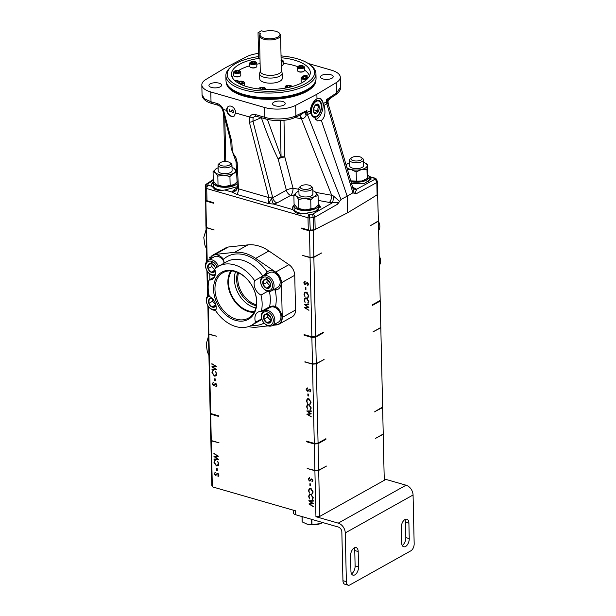 <?xml version="1.0" encoding="UTF-8"?>
<svg xmlns="http://www.w3.org/2000/svg" width="616" height="616" viewBox="0 0 616 616"><rect width="100%" height="100%" fill="white"/><g stroke="black" fill="none" stroke-linecap="round" stroke-linejoin="round"><path stroke-width="0.92" d="M240.171 71.248A3.511 1.432 178.7 0 1 240.355 71.371A3.511 1.432 178.7 0 1 240.733 72.003A3.511 1.432 178.7 0 1 240.024 72.896A3.511 1.432 178.7 0 1 236.12 73.466A3.511 1.432 178.7 0 1 233.71 72.164A3.511 1.432 178.7 0 1 234.065 71.518A3.511 1.432 178.7 0 1 234.234 71.387M233.71 72.164L233.78 75.429A3.511 1.432 -1.3 0 0 234.165 76.061A3.511 1.432 -1.3 0 0 240.101 76.161A3.511 1.432 -1.3 0 0 240.456 75.922A3.511 1.432 -1.3 0 0 240.81 75.275L240.733 72.003M236.459 72.549L236.421 71.017A2.033 0.832 -1.3 0 0 235.589 71.294A2.033 0.832 -1.3 0 0 235.196 71.702L235.99 72.449A2.033 0.832 -1.3 0 0 238.007 72.511A2.033 0.832 -1.3 0 0 239.039 72.095A2.033 0.832 -1.3 0 0 239.231 71.826L238.438 71.079L236.421 71.017L235.196 71.702A2.033 0.832 -1.3 0 0 235.404 72.172A2.033 0.832 -1.3 0 0 235.99 72.449M234.688 71.032A3.165 1.286 -1.3 0 0 234.373 71.256A3.165 1.286 -1.3 0 0 235.566 72.896A3.165 1.286 -1.3 0 0 239.74 72.488A3.165 1.286 -1.3 0 0 240.032 71.125A3.165 1.286 -1.3 0 0 234.688 71.032M240.279 76.053A3.165 1.286 178.7 0 1 240.148 76.184A3.165 1.286 178.7 0 1 239.832 76.399A3.165 1.286 178.7 0 1 234.488 76.315A3.165 1.286 178.7 0 1 234.35 76.184M303.857 66.405A3.511 1.432 178.7 0 1 304.035 66.528A3.511 1.432 178.7 0 1 304.42 67.159A3.511 1.432 178.7 0 1 303.711 68.045A3.511 1.432 178.7 0 1 299.807 68.615A3.511 1.432 178.7 0 1 297.389 67.313A3.511 1.432 178.7 0 1 297.744 66.667A3.511 1.432 178.7 0 1 297.921 66.536M297.389 67.313L297.466 70.586A3.511 1.432 -1.3 0 0 297.851 71.217A3.511 1.432 -1.3 0 0 303.788 71.31A3.511 1.432 -1.3 0 0 304.142 71.071A3.511 1.432 -1.3 0 0 304.497 70.424L304.42 67.159M300.138 67.698L300.108 66.166A2.033 0.832 -1.3 0 0 299.276 66.451A2.033 0.832 -1.3 0 0 298.883 66.851L299.676 67.598A2.033 0.832 -1.3 0 0 301.694 67.66A2.033 0.832 -1.3 0 0 302.726 67.244A2.033 0.832 -1.3 0 0 302.918 66.982L302.125 66.235L300.108 66.166L298.883 66.851A2.033 0.832 -1.3 0 0 299.091 67.329A2.033 0.832 -1.3 0 0 299.676 67.598M298.375 66.189A3.165 1.286 -1.3 0 0 298.059 66.405A3.165 1.286 -1.3 0 0 299.245 68.045A3.165 1.286 -1.3 0 0 303.426 67.644A3.165 1.286 -1.3 0 0 303.719 66.274A3.165 1.286 -1.3 0 0 298.375 66.189M303.965 71.202A3.165 1.286 178.7 0 1 303.834 71.333A3.165 1.286 178.7 0 1 303.511 71.556A3.165 1.286 178.7 0 1 298.167 71.464A3.165 1.286 178.7 0 1 298.029 71.341M286.14 87.965A3.511 1.432 178.7 0 1 285.062 86.964A3.511 1.432 178.7 0 1 285.416 86.317A3.511 1.432 178.7 0 1 285.585 86.186M287.811 87.349L287.772 85.817A2.033 0.832 -1.3 0 0 286.94 86.101A2.033 0.832 -1.3 0 0 286.548 86.502L287.341 87.249A2.033 0.832 -1.3 0 0 289.012 87.364M289.82 87.172L289.79 85.878L287.772 85.817L286.548 86.502A2.033 0.832 -1.3 0 0 286.756 86.979A2.033 0.832 -1.3 0 0 287.341 87.249M291.699 86.694A3.165 1.286 -1.3 0 0 291.383 85.924A3.165 1.286 -1.3 0 0 286.04 85.84A3.165 1.286 -1.3 0 0 285.724 86.055A3.165 1.286 -1.3 0 0 287.21 87.757M243.874 81.928A3.511 1.432 178.7 0 1 244.052 82.051A3.511 1.432 178.7 0 1 244.436 82.683A3.511 1.432 178.7 0 1 244.036 83.368A3.511 1.432 178.7 0 1 240.355 84.184M237.46 82.598A3.511 1.432 178.7 0 1 237.761 82.198A3.511 1.432 178.7 0 1 237.807 82.159M239.863 83.168L239.832 81.766A2.033 0.832 -1.3 0 0 239.116 82.09A2.033 0.832 -1.3 0 0 238.885 82.513L239.224 82.937M239.362 82.39L238.885 82.513A2.033 0.832 -1.3 0 0 239.108 82.852A2.033 0.832 -1.3 0 0 239.978 83.191A2.033 0.832 -1.3 0 0 242.003 83.121L242.95 82.367L241.857 81.689L239.832 81.766L239.362 82.39M239.023 83.514A3.165 1.286 -1.3 0 0 243.72 82.983A3.165 1.286 -1.3 0 0 243.736 81.805A3.165 1.286 -1.3 0 0 240.933 81.15A3.165 1.286 -1.3 0 0 238.115 81.897A3.165 1.286 -1.3 0 0 238.076 81.928A3.165 1.286 -1.3 0 0 237.876 82.852M361.492 157.588L362.724 158.551A6.953 2.834 178.7 0 1 363.486 159.798L363.617 165.604A6.953 2.834 178.7 0 1 359.79 168.237A6.953 2.834 178.7 0 1 352.475 168.106A6.953 2.834 178.7 0 1 349.711 165.92L349.58 160.114A6.953 2.834 178.7 0 1 350.281 158.836L351.466 157.819A5.606 2.279 -1.3 0 0 353.13 160.607A5.606 2.279 -1.3 0 0 360.106 160.399A5.606 2.279 -1.3 0 0 361.492 157.588A5.606 2.279 -1.3 0 0 359.875 156.834A5.606 2.279 -1.3 0 0 351.466 157.819M363.486 159.798A6.953 2.834 178.7 0 1 359.659 162.424A6.953 2.834 178.7 0 1 352.344 162.293A6.953 2.834 178.7 0 1 349.58 160.114M310.78 185.963L312.012 186.925A6.953 2.834 178.7 0 1 312.766 188.165L312.897 193.978A6.953 2.834 178.7 0 1 309.078 196.612A6.953 2.834 178.7 0 1 301.763 196.481A6.953 2.834 178.7 0 1 298.991 194.294L298.86 188.481A6.953 2.834 178.7 0 1 299.561 187.202L300.747 186.186A5.606 2.279 -1.3 0 0 302.418 188.981A5.606 2.279 -1.3 0 0 309.386 188.773A5.606 2.279 -1.3 0 0 310.78 185.963A5.606 2.279 -1.3 0 0 309.155 185.208A5.606 2.279 -1.3 0 0 300.747 186.186M312.766 188.165A6.953 2.834 178.7 0 1 308.947 190.798A6.953 2.834 178.7 0 1 301.624 190.667A6.953 2.834 178.7 0 1 298.86 188.481M229.976 162.67L231.208 163.633A6.953 2.834 178.7 0 1 231.963 164.88L232.093 170.686A6.953 2.834 178.7 0 1 228.274 173.319A6.953 2.834 178.7 0 1 220.959 173.188A6.953 2.834 178.7 0 1 218.187 171.002L218.056 165.196A6.953 2.834 178.7 0 1 218.757 163.91L219.95 162.894A5.606 2.279 -1.3 0 0 221.614 165.689A5.606 2.279 -1.3 0 0 228.582 165.481A5.606 2.279 -1.3 0 0 229.976 162.67A5.606 2.279 -1.3 0 0 228.359 161.916A5.606 2.279 -1.3 0 0 219.95 162.894M231.963 164.88A6.953 2.834 178.7 0 1 228.143 167.506A6.953 2.834 178.7 0 1 220.828 167.375A6.953 2.834 178.7 0 1 218.056 165.196M306.76 524.031L306.722 524.016A10.503 4.281 -1.3 0 0 306.76 524.031A10.503 4.281 -1.3 0 0 307.03 524.116A10.503 4.281 -1.3 0 0 320.097 523.731A10.503 4.281 -1.3 0 0 320.251 523.677M302.009 516.578L302.125 521.814A12.127 4.943 -1.3 0 0 302.217 521.906L306.999 524.101L311.735 524.647A12.127 4.943 -1.3 0 0 311.973 524.655L320.435 523.608L322.822 522.607M279.61 33.441L280.195 34.296A10.557 4.297 178.7 0 1 280.573 35.389L281.381 70.825A10.557 4.297 178.7 0 1 275.575 74.813A10.557 4.297 178.7 0 1 264.472 74.621A10.557 4.297 178.7 0 1 260.275 71.31L259.467 35.874A10.557 4.297 178.7 0 1 259.798 34.758L260.345 33.88A9.971 4.058 -1.3 0 0 264.002 38.061A9.971 4.058 -1.3 0 0 275.606 37.961A9.971 4.058 -1.3 0 0 279.61 33.441A9.971 4.058 -1.3 0 0 275.999 31.347A9.971 4.058 -1.3 0 0 264.072 31.555L261.415 30.8L258.035 32.687L260.66 33.464A9.971 4.058 -1.3 0 0 260.345 33.88M281.373 70.571L282.051 72.673A11.265 4.589 178.7 0 1 282.143 73.219A11.265 4.589 178.7 0 1 275.953 77.477A11.265 4.589 178.7 0 1 264.102 77.269A11.265 4.589 178.7 0 1 259.621 73.728A11.265 4.589 178.7 0 1 259.69 73.181L260.268 71.048M259.621 73.728L259.736 78.84A11.265 4.589 -1.3 0 0 264.218 82.382A11.265 4.589 -1.3 0 0 276.068 82.59A11.265 4.589 -1.3 0 0 282.259 78.332L282.143 73.219M280.573 35.389A10.557 4.297 178.7 0 1 274.775 39.386A10.557 4.297 178.7 0 1 263.671 39.185A10.557 4.297 178.7 0 1 259.467 35.874M236.482 81.943A1.794 0.731 -1.3 0 0 238.323 81.173A1.794 0.731 -1.3 0 0 237.607 80.611A1.794 0.731 -1.3 0 0 235.058 80.827M306.522 76.53A1.794 0.731 -1.3 0 0 307.253 75.922A1.794 0.731 -1.3 0 0 306.537 75.36A1.794 0.731 -1.3 0 0 304.658 75.329A1.794 0.731 -1.3 0 0 303.673 76.007A1.794 0.731 -1.3 0 0 303.904 76.353M298.059 66.405L297.744 66.667A38.754 15.785 -1.3 0 0 294.317 65.542A38.754 15.785 -1.3 0 0 283.206 63.371M260.098 63.641A38.754 15.785 -1.3 0 0 256.795 64.164M249.803 65.773A38.754 15.785 -1.3 0 0 238.554 70.571M233.772 74.913A38.754 15.785 -1.3 0 0 232.448 77.739M226.68 110.41C227.242 113.398 228.821 115.392 231.4 116.409L234.003 116.193L235.651 112.998A5.636 4.081 -119.2 0 0 231.039 106.191A5.636 4.081 -119.2 0 0 228.405 106.414A5.636 4.081 -119.2 0 0 226.68 110.41L223.308 109.432C221.945 106.414 219.943 104.466 217.286 103.573A2.703 1.502 106.1 0 0 218.164 105.267L218.164 105.267A2.703 1.502 106.1 0 0 218.911 105.167M228.613 106.306A5.636 4.081 -119.2 0 0 227.373 111.619A5.636 4.081 -119.2 0 0 231.685 116.247A5.636 4.081 -119.2 0 0 234.157 116.101M321.637 105.875A8.77 4.882 106.1 0 0 318.695 100.377A8.77 4.882 106.1 0 0 311.08 111.781A8.77 4.882 106.1 0 0 313.837 117.233A8.77 4.882 106.1 0 0 319.134 114.322A8.77 4.882 106.1 0 0 321.637 105.875M320.882 103.634A8.139 4.528 106.1 0 0 315.269 102.048A8.139 4.528 106.1 0 0 311.573 112.905A8.139 4.528 106.1 0 0 317.417 115.639A8.139 4.528 106.1 0 0 317.448 115.616A8.139 4.528 106.1 0 0 320.882 103.634L320.713 103.095A8.747 4.866 106.1 0 0 318.434 100.331M316.986 98.791C313.267 101.155 311.003 105.197 310.187 110.934L310.456 113.005L317.402 120.859L321.39 120.497C324.994 117.479 325.872 112.451 324.008 105.421L323.546 103.457L320.181 98.206L316.986 98.791L316.878 94.263L295.665 105.344A22.53 9.178 -1.3 0 1 264.595 107.484L264.818 117.279L255.455 114.576A2.703 1.502 106.1 0 0 256.333 116.262L254.647 116.285L253.068 117.825L252.968 121.26L261.199 117.671M319.835 98.129A11.265 6.268 -73.9 0 1 323.138 105.036A11.265 6.268 -73.9 0 1 315.092 119.704M211.457 87.433A6.337 2.58 -1.3 0 0 218.126 87.557A6.337 2.58 -1.3 0 0 221.614 85.162A6.337 2.58 -1.3 0 0 219.088 83.168A6.337 2.58 -1.3 0 0 212.42 83.052A6.337 2.58 -1.3 0 0 208.94 85.447A6.337 2.58 -1.3 0 0 211.457 87.433M323.015 78.948A6.337 2.58 -1.3 0 0 329.683 79.064A6.337 2.58 -1.3 0 0 333.164 76.669A6.337 2.58 -1.3 0 0 330.646 74.675A6.337 2.58 -1.3 0 0 323.978 74.559A6.337 2.58 -1.3 0 0 320.497 76.954A6.337 2.58 -1.3 0 0 323.015 78.948M275.067 105.767A6.337 2.58 -1.3 0 0 281.735 105.89A6.337 2.58 -1.3 0 0 285.216 103.496A6.337 2.58 -1.3 0 0 282.698 101.501A6.337 2.58 -1.3 0 0 276.03 101.386A6.337 2.58 -1.3 0 0 272.541 103.781A6.337 2.58 -1.3 0 0 275.067 105.767M258.581 56.595A43.697 17.802 -1.3 0 0 231.593 66.397A43.697 17.802 -1.3 0 0 244.583 88.157A43.697 17.802 -1.3 0 0 298.968 86.548A43.697 17.802 -1.3 0 0 309.802 64.618A43.697 17.802 -1.3 0 0 297.181 58.728A43.697 17.802 -1.3 0 0 281.042 55.941M309.802 64.618L311.034 65.581A45.053 18.349 178.7 0 1 315.946 73.658A45.053 18.349 178.7 0 1 291.191 90.683A45.053 18.349 178.7 0 1 243.797 89.851A45.053 18.349 178.7 0 1 225.864 75.699A45.053 18.349 178.7 0 1 230.407 67.413L231.593 66.397M281.081 57.735A39.432 16.062 178.7 0 1 294.61 60.168A39.432 16.062 178.7 0 1 310.302 72.549A39.432 16.062 178.7 0 1 288.627 87.449A39.432 16.062 178.7 0 1 247.147 86.717A39.432 16.062 178.7 0 1 231.462 74.336A39.432 16.062 178.7 0 1 258.635 58.404M315.946 73.658L316.054 78.317A45.053 18.349 178.7 0 1 314.969 82.506A45.053 18.349 178.7 0 1 243.898 94.502A45.053 18.349 178.7 0 1 227.242 84.5A45.053 18.349 178.7 0 1 225.972 80.357L225.864 75.699M256.395 304.82A22.553 16.332 60.8 0 1 256.233 304.774A22.553 16.332 60.8 0 1 238.507 272.85M256.279 305.705A22.553 16.332 60.8 0 1 255.101 305.413A22.553 16.332 60.8 0 1 237.699 272.48M235.543 271.695A24.648 17.849 -119.2 0 0 254.585 307.638A24.648 17.849 -119.2 0 0 255.825 307.954M269.015 323.13A4.882 3.534 -119.2 0 0 270.578 322.191A4.882 3.534 -119.2 0 0 270.986 317.918A4.882 3.534 -119.2 0 0 267.837 314.322A4.882 3.534 -119.2 0 0 264.279 314.984A4.882 3.534 -119.2 0 0 263.871 319.257A4.882 3.534 -119.2 0 0 267.021 322.861A4.882 3.534 -119.2 0 0 269.015 323.13M269.192 322.307L270.578 322.191L270.986 317.918L267.837 314.322L264.279 314.984L263.871 319.257L267.021 322.861L269.192 322.307M268.23 288.404A4.882 3.534 -119.2 0 0 269.793 287.464A4.882 3.534 -119.2 0 0 270.201 283.191A4.882 3.534 -119.2 0 0 267.051 279.595A4.882 3.534 -119.2 0 0 263.486 280.257A4.882 3.534 -119.2 0 0 263.086 284.53A4.882 3.534 -119.2 0 0 266.235 288.134A4.882 3.534 -119.2 0 0 268.23 288.404M268.407 287.58L269.793 287.464L270.201 283.191L267.051 279.595L263.486 280.257L263.086 284.53L266.235 288.134L268.407 287.58M215.415 268.545A4.882 3.534 -119.2 0 0 215.123 267.313A4.882 3.534 -119.2 0 0 211.966 263.717A4.882 3.534 -119.2 0 0 208.408 264.387A4.882 3.534 -119.2 0 0 208 268.653A4.882 3.534 -119.2 0 0 211.157 272.257A4.882 3.534 -119.2 0 0 213.144 272.526A4.882 3.534 -119.2 0 0 214.715 271.587A4.882 3.534 -119.2 0 0 215.184 270.77M215.331 268.615L215.123 267.313L211.966 263.717L208.408 264.387L208 268.653L211.157 272.257L214.715 271.587L215.1 270.378M231.724 270.932A24.648 17.849 -119.2 0 0 230.969 293.832A24.648 17.849 -119.2 0 0 248.687 310.941A24.648 17.849 -119.2 0 0 254.477 311.611M211.873 298.167A4.882 3.534 -119.2 0 0 209.201 299.114A4.882 3.534 -119.2 0 0 208.793 303.38A4.882 3.534 -119.2 0 0 211.942 306.984A4.882 3.534 -119.2 0 0 213.937 307.253A4.882 3.534 -119.2 0 0 215.5 306.314A4.882 3.534 -119.2 0 0 215.97 305.498M212.759 298.444L209.201 299.114L208.793 303.38L211.942 306.984L215.5 306.314L215.885 305.105M269.808 325.41A7.323 5.305 -119.2 0 0 272.772 317.587A7.323 5.305 -119.2 0 0 265.049 311.765A7.323 5.305 -119.2 0 0 262.085 319.596A7.323 5.305 -119.2 0 0 269.808 325.41M265.365 310.341A8.447 6.122 60.8 0 1 273.897 316.124A8.447 6.122 60.8 0 1 272.233 325.579A8.447 6.122 60.8 0 1 270.855 326.08A8.447 6.122 60.8 0 1 262.316 320.297A8.447 6.122 60.8 0 1 263.979 310.834A8.447 6.122 60.8 0 1 265.365 310.341M269.023 290.683A7.323 5.305 -119.2 0 0 271.979 282.86A7.323 5.305 -119.2 0 0 264.264 277.038A7.323 5.305 -119.2 0 0 261.3 284.869A7.323 5.305 -119.2 0 0 269.023 290.683M264.572 275.614A8.447 6.122 60.8 0 1 273.111 281.397A8.447 6.122 60.8 0 1 271.44 290.86A8.447 6.122 60.8 0 1 270.062 291.353A8.447 6.122 60.8 0 1 261.523 285.57A8.447 6.122 60.8 0 1 263.194 276.107A8.447 6.122 60.8 0 1 264.572 275.614M217.001 267.267A7.323 5.305 -119.2 0 0 209.186 261.161A7.323 5.305 -119.2 0 0 206.221 268.992A7.323 5.305 -119.2 0 0 213.945 274.805A7.323 5.305 -119.2 0 0 215.331 274.259M215.1 275.452A8.447 6.122 60.8 0 1 214.984 275.475A8.447 6.122 60.8 0 1 206.445 269.692A8.447 6.122 60.8 0 1 208.116 260.229A8.447 6.122 60.8 0 1 209.494 259.736A8.447 6.122 60.8 0 1 218.38 266.374M235.212 271.594A26.049 18.865 -119.2 0 0 223.562 272.372A26.049 18.865 -119.2 0 0 216.047 296.689A26.049 18.865 -119.2 0 0 236.29 319.165A26.049 18.865 -119.2 0 0 248.98 317.81A26.049 18.865 -119.2 0 0 255.24 293.308A26.049 18.865 -119.2 0 0 235.212 271.594M230.869 270.871A25.425 18.418 -119.2 0 0 230.584 294.363A25.425 18.418 -119.2 0 0 248.702 311.65A25.425 18.418 -119.2 0 0 254.085 312.366M209.255 296.096A7.323 5.305 -119.2 0 0 207.184 304.189A7.323 5.305 -119.2 0 0 214.73 309.532A7.323 5.305 -119.2 0 0 216.124 308.986M215.885 310.179A8.447 6.122 60.8 0 1 215.777 310.202A8.447 6.122 60.8 0 1 207.238 304.42A8.447 6.122 60.8 0 1 208.901 294.956A8.447 6.122 60.8 0 1 208.986 294.91L208.901 294.956M272.233 325.579L278.332 322.168A8.447 6.122 -119.2 0 0 280.003 312.705A8.447 6.122 -119.2 0 0 271.464 306.922A8.447 6.122 -119.2 0 0 270.085 307.423L263.979 310.834M271.44 290.86L277.546 287.441A8.447 6.122 -119.2 0 0 279.217 277.978A8.447 6.122 -119.2 0 0 270.678 272.195A8.447 6.122 -119.2 0 0 269.3 272.695L263.194 276.107M224.247 262.354A8.447 6.122 -119.2 0 0 215.6 256.318A8.447 6.122 -119.2 0 0 214.214 256.818L208.116 260.229M234.596 271.025A27.035 19.581 -119.2 0 0 213.567 289.489A27.035 19.581 -119.2 0 0 235.72 320.405A27.035 19.581 -119.2 0 0 256.741 301.932A27.035 19.581 -119.2 0 0 234.596 271.025M210.141 259.097A10.249 7.423 60.8 0 1 212.928 255.471A10.249 7.423 60.8 0 1 217.725 255.062A10.249 7.423 60.8 0 1 223.469 259.328A38.023 27.535 60.8 0 1 267.175 271.925L262.786 276.084L254.616 280.657A33.795 24.478 -119.2 0 0 234.457 264.857A33.795 24.478 -119.2 0 0 218.657 266.22A33.795 24.478 -119.2 0 0 214.753 269.169A10.249 7.423 -119.2 0 1 212.227 279.356A10.249 7.423 -119.2 0 1 208.947 280.049A33.795 24.478 -119.2 0 0 209.325 296.381A10.249 7.423 -119.2 0 1 215.7 310.772A33.795 24.478 -119.2 0 0 251.659 325.21A33.795 24.478 -119.2 0 0 255.555 322.26L261.762 318.795M267.175 271.925A10.249 7.423 60.8 0 1 268.006 271.348A10.249 7.423 60.8 0 1 272.803 270.932A10.249 7.423 60.8 0 1 280.727 279.633A10.249 7.423 60.8 0 1 278.016 289.243A10.249 7.423 60.8 0 1 275.16 289.951A38.023 27.535 60.8 0 1 275.537 306.491L273.127 305.921L269.531 306.806L261.361 311.38A10.249 7.423 -119.2 0 0 258.081 312.066A10.249 7.423 -119.2 0 0 255.555 322.26M266.905 308.277A10.249 7.423 -119.2 0 0 266.412 309.471M254.616 280.657A10.249 7.423 -119.2 0 0 260.991 295.049L267.752 291.268M268.214 271.24A10.249 7.423 -119.2 0 0 265.627 274.744M213.136 255.363A10.249 7.423 -119.2 0 0 210.549 258.874M272.634 325.356L276.838 324.878A10.495 7.6 -119.2 0 0 278.986 324.193A10.495 7.6 -119.2 0 0 282.236 317.456L281.45 282.729A10.495 7.6 -119.2 0 0 275.645 272.072L255.632 258.397A39.878 28.883 -119.2 0 0 245.045 253.307A39.878 28.883 -119.2 0 0 234.665 252.306L215.007 254.454A10.641 7.708 -119.2 0 0 212.797 255.147A10.641 7.708 -119.2 0 0 209.794 259.29M278.986 324.193L292.277 316.763A10.495 7.6 -119.2 0 0 295.526 310.017L294.741 275.29A10.495 7.6 -119.2 0 0 288.927 264.641L268.915 250.966A39.878 28.883 -119.2 0 0 258.335 245.876A39.878 28.883 -119.2 0 0 247.955 244.875L228.297 247.016A10.641 7.708 -119.2 0 0 226.087 247.717L212.797 255.147M367.66 174.728A12.166 4.959 178.7 0 1 369.084 176.992A12.166 4.959 178.7 0 1 351.012 181.712M369.084 176.992L369.153 180.072A12.166 4.959 178.7 0 1 368.222 182.043M237.168 183.383A12.166 4.959 178.7 0 1 227.712 187.172A12.166 4.959 178.7 0 1 215.631 185.485A12.166 4.959 178.7 0 1 213.244 182.621A12.166 4.959 178.7 0 1 213.598 181.381M237.314 186.348A12.166 4.959 178.7 0 1 236.713 187.118M222.199 190.267A12.166 4.959 178.7 0 1 215.7 188.573A12.166 4.959 178.7 0 1 213.313 185.709L213.244 182.621M318.287 204.828A12.166 4.959 178.7 0 1 318.372 205.359A12.166 4.959 178.7 0 1 309.532 210.341A12.166 4.959 178.7 0 1 295.803 208.4A12.166 4.959 178.7 0 1 294.04 205.913A12.166 4.959 178.7 0 1 294.402 204.666M318.372 205.359L318.441 208.447A12.166 4.959 178.7 0 1 317.51 210.41M303.003 213.56A12.166 4.959 178.7 0 1 295.873 211.488A12.166 4.959 178.7 0 1 294.109 209.001L294.04 205.913M264.48 89.412A3.165 1.286 -1.3 0 0 265.003 87.934A3.165 1.286 -1.3 0 0 264.095 87.511A3.165 1.286 -1.3 0 0 259.344 88.065A3.165 1.286 -1.3 0 0 259.159 89.004M265.142 88.057A3.511 1.432 178.7 0 1 265.327 88.188A3.511 1.432 178.7 0 1 265.712 88.812A3.511 1.432 178.7 0 1 265.365 89.451M302.464 82.459A3.165 1.286 178.7 0 1 301.871 82.144A3.165 1.286 178.7 0 1 301.732 82.02M307.561 78.64A3.511 1.432 178.7 0 1 307.415 78.725A3.511 1.432 178.7 0 1 303.511 79.295A3.511 1.432 178.7 0 1 301.093 77.993L301.17 81.266A3.511 1.432 -1.3 0 0 301.555 81.889A3.511 1.432 -1.3 0 0 302.61 82.375M302.079 76.869A3.165 1.286 -1.3 0 0 301.755 77.085A3.165 1.286 -1.3 0 0 302.949 78.725A3.165 1.286 -1.3 0 0 307.13 78.324A3.165 1.286 -1.3 0 0 307.423 76.954A3.165 1.286 -1.3 0 0 302.079 76.869M301.093 77.993A3.511 1.432 178.7 0 1 301.447 77.347A3.511 1.432 178.7 0 1 301.624 77.216M302.98 77.131A2.033 0.832 -1.3 0 0 302.587 77.531A2.033 0.832 -1.3 0 0 302.787 78.009A2.033 0.832 -1.3 0 0 303.38 78.278A2.033 0.832 -1.3 0 0 305.397 78.34A2.033 0.832 -1.3 0 0 306.429 77.924A2.033 0.832 -1.3 0 0 306.622 77.654A2.033 0.832 -1.3 0 0 305.821 76.908A2.033 0.832 -1.3 0 0 303.811 76.846A2.033 0.832 -1.3 0 0 302.98 77.131M306.337 77.993L306.622 77.654L305.821 76.908L303.811 76.846L302.587 77.531L303.38 78.278M282.698 65.073A3.165 1.286 178.7 0 1 282.559 65.204A3.165 1.286 178.7 0 1 282.244 65.419A3.165 1.286 178.7 0 1 281.266 65.789M281.258 65.627A3.511 1.432 -1.3 0 0 282.513 65.181A3.511 1.432 -1.3 0 0 282.867 64.942A3.511 1.432 -1.3 0 0 283.221 64.295L283.152 61.023A3.511 1.432 178.7 0 1 282.444 61.916A3.511 1.432 178.7 0 1 281.189 62.362M281.173 61.877A3.165 1.286 -1.3 0 0 282.151 61.515A3.165 1.286 -1.3 0 0 282.444 60.145A3.165 1.286 -1.3 0 0 281.127 59.621M256.318 67.082A3.165 1.286 178.7 0 1 256.179 67.213A3.165 1.286 178.7 0 1 255.655 67.537A3.165 1.286 178.7 0 1 250.52 67.337A3.165 1.286 178.7 0 1 250.381 67.213M249.742 63.194L249.819 66.459A3.511 1.432 -1.3 0 0 250.204 67.09A3.511 1.432 -1.3 0 0 255.91 67.306A3.511 1.432 -1.3 0 0 256.487 66.944A3.511 1.432 -1.3 0 0 256.841 66.305L256.772 63.032A3.511 1.432 178.7 0 1 255.833 64.041A3.511 1.432 178.7 0 1 251.99 64.472A3.511 1.432 178.7 0 1 249.742 63.194A3.511 1.432 178.7 0 1 250.096 62.547A3.511 1.432 178.7 0 1 250.273 62.416M250.928 61.962A3.165 1.286 -1.3 0 0 250.404 62.285A3.165 1.286 -1.3 0 0 251.467 63.887A3.165 1.286 -1.3 0 0 255.571 63.625A3.165 1.286 -1.3 0 0 256.064 62.154A3.165 1.286 -1.3 0 0 250.928 61.962M251.759 62.262A2.033 0.832 -1.3 0 0 251.266 62.647A2.033 0.832 -1.3 0 0 251.436 63.202A2.033 0.832 -1.3 0 0 251.867 63.425A2.033 0.832 -1.3 0 0 253.854 63.571A2.033 0.832 -1.3 0 0 255.078 63.117A2.033 0.832 -1.3 0 0 255.232 62.94A2.033 0.832 -1.3 0 0 254.631 62.162A2.033 0.832 -1.3 0 0 252.645 62.016A2.033 0.832 -1.3 0 0 251.759 62.262M255.009 63.178L254.631 62.162L252.645 62.016L251.266 62.647L251.867 63.425M317.009 112.897A4.882 2.718 106.1 0 0 318.356 111.126L316.023 112.089L315.492 113.575A4.882 2.718 106.1 0 0 317.009 112.897M309.371 478.432L308.647 479.348L309.432 480.572L311.835 479.04L312.92 480.611L312.189 481.758L312.451 480.426L311.865 479.502L309.44 481.034L308.185 479.21L309.132 477.931L309.132 478.54L309.54 478.316M311.234 479.086L311.835 479.04M312.297 479.287L311.296 479.679M310.164 480.942L309.44 481.034L309.848 480.803L309.363 480.549M309.478 488.519L310.772 488.496L313.174 491.93L312.281 493.909L312.712 491.768L310.757 488.942L309.671 489.019L308.909 490.706L309.44 493.085L308.447 490.575L309.34 488.58M308.793 500.746L313.259 500.669L313.267 501.147L309.994 501.208L313.328 503.649L310.087 504.242L313.39 506.675L308.862 503.988L312.266 503.364L308.793 500.746M217.979 465.681L216.385 465.873L213.991 462.431L214.876 460.46L214.453 462.593L216.409 465.419L217.494 465.342L218.256 463.656L217.725 461.276L218.719 463.786L217.818 465.781M217.787 475.929L218.511 475.021L217.725 473.789L215.323 475.329L214.245 473.758L214.976 472.603L214.707 473.943L215.292 474.859L217.725 473.334L218.973 475.152L218.025 476.43L217.787 475.929L218.434 475.591L218.38 476.284M216 475.236L215.323 475.329L215.731 475.098L215.269 474.851M215.292 474.859L216.301 474.127M216.994 473.419L217.725 473.334M217.271 470.647L216.809 470.508L216.763 468.537L217.225 468.668L217.271 470.647M218.503 459.421L214.037 459.498L214.022 459.02L217.302 458.958L213.968 456.51L217.209 455.925L213.898 453.492L218.426 456.179L215.023 456.803L218.503 459.421M309.609 494.317L310.903 494.294L313.305 497.736L312.412 499.707L312.843 497.574L310.887 494.748L309.802 494.825L309.04 496.511L309.571 498.891L308.577 496.38L309.478 494.386M309.894 483.722L310.356 483.853L310.402 485.832L309.94 485.701L309.894 483.722M384.245 478.925L406.052 485.208A8.562 6.199 60.8 0 1 413.067 494.995L345.26 532.925L346.369 581.681A5.636 3.134 106.1 0 0 348.202 585.2L344.783 584.214A5.636 3.134 -73.9 0 1 342.95 580.696L341.841 531.939A4.281 3.103 60.8 0 0 338.338 527.05L295.703 514.76L295.618 510.849L212.335 486.84L211.804 485.308L210.841 439.285M325.687 466.212A78.863 32.117 -1.3 0 0 326.511 466.066L318.688 470.439L319.727 516.424L315.946 516.708L314.899 470.732L307.161 468.499L314.892 470.424L314.291 443.997L306.552 441.764L306.537 441.148L314.283 443.381L312.481 364.171L304.735 361.939L312.474 363.864L311.873 337.437L304.135 335.204L304.119 334.588L311.865 336.821L310.064 257.619L302.317 255.386L310.056 257.311L309.455 230.885L301.717 228.651L301.701 228.035L308.277 229.93A2.703 1.101 -1.3 0 0 310.279 230.107L313.436 229.86A2.703 1.101 -1.3 0 0 315.161 229.437L314.884 217.186A2.703 1.863 -119.8 0 0 312.674 214.099L309.517 214.406L305.667 213.298L315.138 211.573L320.312 206.591L318.256 203.557M212.335 486.84L211.288 440.863L219.026 442.788L211.28 440.555L210.749 439.023L210.318 412.504M213.359 202.572A78.863 32.117 -1.3 0 0 213.59 203.249L213.575 202.633L206.999 200.739L206.722 188.558L308 217.756L308.277 229.93M213.59 203.249L205.844 201.016L206.445 227.443L214.199 229.984L206.452 227.751L207.207 260.907M206.445 227.443L205.913 225.91L205.69 199.276M377.593 193.924L378.393 220.913L370.57 225.595A78.863 32.117 -1.3 0 0 370.655 225.233M377.793 194.487L374.982 196.057M317.502 228.213L313.244 230.592L313.844 257.018L310.056 257.311M320.851 253.099A78.863 32.117 -1.3 0 0 321.675 252.953L313.844 257.018M207.446 271.471L207.992 295.634M208.231 306.198L208.254 306.953L208.97 307.161M209.856 277.862L209.84 277M210.218 258.073L209.448 257.149L210.395 257.711M304.92 282.09L304.196 282.998L304.982 284.23L307.384 282.69L308.462 284.261L307.731 285.416L308 284.076L307.415 283.16L304.982 284.684L303.734 282.867L304.681 281.589L304.674 282.197L305.082 281.966M306.783 282.744L307.384 282.69M307.838 282.937L306.837 283.329M305.705 284.6L304.982 284.684L305.39 284.461L304.905 284.199M305.028 292.169L306.314 292.146L308.716 295.588L307.831 297.559L308.254 295.426L306.298 292.6L305.213 292.677L304.45 294.363L304.982 296.743L303.988 294.232L304.889 292.238M304.335 304.396L308.801 304.327L308.809 304.805L305.536 304.858L308.87 307.307L305.628 307.9L308.939 310.325L304.412 307.646L307.815 307.022L304.335 304.396M305.159 297.975L306.452 297.952L308.847 301.393L307.962 303.365L308.385 301.232L306.429 298.398L305.344 298.475L304.581 300.161L305.113 302.541L304.119 300.031L305.02 298.036M305.436 287.372L305.898 287.503L305.944 289.481L305.482 289.351L305.436 287.372M208.254 306.953L207.715 305.374M207.507 296.173L206.93 270.647M206.722 261.446L206.006 226.172M321.675 252.953L313.852 257.326L315.646 336.536L323.477 332.155L323.492 332.771L315.661 337.152L316.262 363.579L312.474 363.864M382.444 407.076L382.628 407.6L374.79 411.665L382.613 406.983L380.819 327.774L372.98 331.885L380.811 327.466L380.211 301.039L372.38 305.421L372.364 304.805L380.195 300.423L378.401 221.221L370.57 225.595M216.462 369.631L211.996 369.708L211.989 369.23L215.261 369.169L211.927 366.728L215.169 366.135L211.865 363.702L216.393 366.389L212.99 367.013L216.462 369.631M215.23 380.857L214.768 380.719L214.722 378.748L215.184 378.879L215.23 380.857M215.754 386.14L216.478 385.231L215.692 383.999L213.282 385.539L212.204 383.968L212.936 382.813L212.666 384.153L213.259 385.069L215.685 383.545L216.932 385.362L215.985 386.64L215.754 386.14L216.401 385.801L216.339 386.494M213.968 385.447L213.282 385.539L213.69 385.308L213.236 385.062L214.26 384.338M214.961 383.629L215.685 383.545M215.939 375.891L214.353 376.083L211.95 372.642L212.843 370.67L212.412 372.803L214.368 375.629L215.454 375.552L216.216 373.866L215.685 371.486L216.678 373.997L215.777 375.991M306.753 410.957L311.219 410.88L311.234 411.357L307.954 411.419L311.288 413.86L308.046 414.452L311.357 416.886L306.83 414.198L310.233 413.575L306.753 410.957M307.577 404.527L308.87 404.504L311.265 407.946L310.379 409.917L310.803 407.784L308.847 404.958L307.761 405.035L306.999 406.722L307.53 409.101L306.537 406.591L307.438 404.597M307.854 393.932L308.316 394.063L308.362 396.042L307.9 395.911L307.854 393.932M307.338 388.642L306.614 389.558L307.399 390.783L309.802 389.25L310.88 390.821L310.148 391.969L310.418 390.636L309.833 389.712L307.399 391.245L306.152 389.42L307.099 388.142L307.091 388.75L307.5 388.527M309.201 389.297L309.802 389.25M310.256 389.497L309.255 389.889M308.123 391.152L307.399 391.245L307.808 391.014L307.322 390.76M307.446 398.729L308.739 398.706L311.134 402.14L310.248 404.119L310.672 401.978L308.716 399.153L307.63 399.23L306.868 400.916L307.399 403.295L306.406 400.785L307.307 398.791M218.195 415.685A78.863 32.117 -1.3 0 0 218.426 416.362L218.41 415.746L210.672 413.513L208.87 334.311L216.609 336.228L208.863 334.003L208.331 332.463L207.9 305.944M210.672 413.513L210.141 411.981L208.424 332.725M323.269 359.652A78.863 32.117 -1.3 0 0 324.093 359.505L316.262 363.579M324.093 359.505L316.27 363.887L318.064 443.089L325.895 438.707L325.91 439.331L318.079 443.705L314.291 443.997M209.771 308.008L208.262 307.577L208.863 334.003M345.26 532.925A8.562 6.199 -119.2 0 0 338.246 523.138L406.052 485.208M315.946 516.708L338.246 523.138M326.511 466.066L318.68 470.131L314.892 470.424M383.144 434.072L384.276 480.311L319.727 516.424M383.237 434.334L375.398 438.446L383.229 434.026L382.628 407.6M413.067 494.995L414.168 543.751A5.636 3.134 106.1 0 1 410.895 550.796L349.873 584.931A5.636 3.134 106.1 0 1 348.202 585.2M313.59 117.132A8.747 4.866 106.1 0 0 316.994 116.001A8.747 4.866 106.1 0 0 317.017 115.977M316.362 104.32L317.225 104.089C316.732 104.512 317.402 105.282 319.227 106.376C317.779 107.623 317.494 109.201 318.356 111.126A4.882 2.718 106.1 0 0 319.227 106.376A4.882 2.718 106.1 0 0 317.225 104.089A4.882 2.718 106.1 0 0 316.593 104.219A4.882 2.718 106.1 0 0 314.36 106.537A4.882 2.718 106.1 0 0 313.498 111.28A4.882 2.718 106.1 0 0 314.106 112.867A4.882 2.718 106.1 0 0 315.492 113.575L313.837 112.42M313.421 110.202L314.507 106.268M313.86 109.833L318.356 111.126M315.238 105.228L319.227 106.376M256.21 62.278A3.511 1.432 178.7 0 1 256.387 62.401A3.511 1.432 178.7 0 1 256.772 63.032M254.654 63.363L254.631 62.162M252.683 63.602L252.645 62.016M282.582 60.276A3.511 1.432 178.7 0 1 282.767 60.399A3.511 1.432 178.7 0 1 283.152 61.023M281.166 61.3A2.033 0.832 -1.3 0 0 281.458 61.115A2.033 0.832 -1.3 0 0 281.643 60.845A2.033 0.832 -1.3 0 0 281.135 60.199M281.358 61.184L281.643 60.845L280.85 60.099M307.561 77.085A3.511 1.432 178.7 0 1 307.738 77.208A3.511 1.432 178.7 0 1 308.123 77.839A3.511 1.432 178.7 0 1 308.092 78.047M305.852 78.224L305.821 76.908M303.842 78.378L303.811 76.846M258.681 88.95A3.511 1.432 178.7 0 1 259.036 88.327A3.511 1.432 178.7 0 1 259.213 88.196M262.94 89.328A2.033 0.832 -1.3 0 0 263.81 89.043A2.033 0.832 -1.3 0 0 264.018 88.904A2.033 0.832 -1.3 0 0 264.056 88.211A2.033 0.832 -1.3 0 0 262.431 87.749A2.033 0.832 -1.3 0 0 260.568 88.103A2.033 0.832 -1.3 0 0 260.314 88.935A2.033 0.832 -1.3 0 0 260.375 88.981A2.033 0.832 -1.3 0 0 260.668 89.151M263.81 89.043L264.056 88.211L262.431 87.749L260.568 88.103L260.399 89.004M262.47 89.297L262.431 87.749M260.591 89.112L260.568 88.103M347.355 169.238L350.989 169.508L356.163 171.91L356.371 181.073L350.766 180.881A10.564 4.304 -1.3 0 0 351.251 181.004A10.564 4.304 -1.3 0 0 361.808 180.989A10.564 4.304 -1.3 0 0 365.673 179.51L367.19 178.571L367.714 173.589L367.506 164.434L365.303 163.125A10.564 4.304 178.7 0 1 367.221 165.75L367.506 164.434M259.99 58.797L258.62 58.404L258.035 32.687M295.703 514.76A5.636 2.295 178.7 0 1 293.462 512.989L293.401 510.21M409.247 538.592L408.901 523.161A6.306 3.511 106.1 0 0 406.845 519.226A6.306 3.511 106.1 0 0 401.301 527.412L401.655 542.842A6.306 3.511 106.1 0 0 403.703 546.777A6.306 3.511 106.1 0 0 409.247 538.592L405.828 537.606L405.482 522.175A6.306 3.511 106.1 0 0 404.897 519.565M358.535 566.966L358.181 551.536A6.306 3.511 106.1 0 0 356.133 547.593A6.306 3.511 106.1 0 0 350.589 555.778L350.935 571.209A6.306 3.511 106.1 0 0 352.983 575.152A6.306 3.511 106.1 0 0 358.535 566.966L355.116 565.981L354.762 550.55A6.306 3.511 106.1 0 0 354.185 547.94M402.233 545.453A6.306 3.511 106.1 0 0 405.828 537.606M351.52 573.819A6.306 3.511 106.1 0 0 355.116 565.981M218.426 416.362L210.68 414.129L211.28 440.555M297.451 208.208A10.564 4.304 -1.3 0 0 297.567 208.277A10.564 4.304 -1.3 0 0 304.92 209.933A10.564 4.304 -1.3 0 0 314.645 208.069A10.564 4.304 -1.3 0 0 314.953 207.885A10.564 4.304 -1.3 0 0 314.999 207.854M216.647 184.923A10.564 4.304 -1.3 0 0 216.763 184.985A10.564 4.304 -1.3 0 0 224.116 186.64A10.564 4.304 -1.3 0 0 233.841 184.777A10.564 4.304 -1.3 0 0 234.157 184.592A10.564 4.304 -1.3 0 0 234.203 184.569M379.394 265.203A8.447 6.122 -119.2 0 0 379.187 255.994M378.609 230.476A8.447 6.122 -119.2 0 0 378.401 221.267M301.717 228.651A78.863 32.117 -1.3 0 0 303.395 228.521M313.244 230.592L309.455 230.885M311.865 336.821L315.646 336.536M302.317 255.386A78.863 32.117 -1.3 0 0 303.164 255.324M313.852 257.326L310.064 257.619M304.196 283.075L303.734 282.867M304.142 282.636L305.089 281.358M305.328 281.858L304.604 282.775M307.115 282.551L305.413 284.168M308.115 285.146L307.446 284.915M307.854 284.692L308.408 283.853M308.4 283.853L308 284.076M307.815 282.929L307.245 283.106L307.815 282.929M305.898 284.461L305.39 284.461M308.2 297.266L307.546 297.081M307.954 296.85L308.254 295.426M307.207 292.585L306.298 292.6M306.706 292.369L305.428 292.585M304.481 294.733L304.396 294.001L303.988 294.232M304.396 294.001L305.136 292.107M308.809 304.581L305.536 304.858M308.762 307.23L305.628 307.9L304.943 307.492M305.567 304.843L304.951 304.389M308.331 303.072L307.684 302.88M308.085 302.656L308.385 301.232M307.338 298.39L306.429 298.398M306.837 298.175L305.559 298.383M304.612 300.531L304.527 299.807L304.119 300.031M304.527 299.807L305.267 297.913M305.936 289.135L305.482 289.351M305.89 289.127L305.852 287.495M209.771 273.951L209.894 279.518M248.494 326.596A39.878 28.883 -119.2 0 0 257.188 327.119L268.114 325.872M275.537 306.491A10.249 7.423 60.8 0 1 281.789 315.515A10.249 7.423 60.8 0 1 278.809 323.97A10.249 7.423 60.8 0 1 274.259 324.447M224.024 263.217L223.469 259.328M214.53 276.93L208.947 280.049M273.874 289.497A10.249 7.423 -119.2 0 0 278.224 289.127M272.765 289.913L275.16 289.951M274.667 324.224A10.249 7.423 -119.2 0 0 279.01 323.854M261.361 311.38A33.795 24.478 -119.2 0 0 260.991 295.049M212.805 299.13L212.605 301.247L215.754 304.851L211.942 306.984M212.605 301.247L208.793 303.38M211.488 297.828L209.201 299.114M212.081 263.779L211.819 266.52L214.969 270.124L211.157 272.257M211.819 266.52L208 268.653M212.22 262.247L208.408 264.387M267.159 279.656L266.897 282.397L270.047 286.001L266.235 288.134M266.897 282.397L263.086 284.53M267.305 278.124L263.486 280.257M267.945 314.383L267.683 317.125L270.84 320.728L267.021 322.861M267.683 317.125L263.871 319.257M268.091 312.851L264.279 314.984M205.844 201.016L205.313 199.484M377.115 194.779L376.83 182.529A2.703 1.101 178.7 0 0 377.323 181.882A2.703 2.703 0 0 0 377.161 181.012A2.703 2.472 159.9 0 0 374.62 179.441L374.182 178.232A2.703 2.472 159.9 0 1 376.715 179.803L377.161 181.012A2.703 2.472 159.9 0 1 377.3 181.735A2.703 1.101 178.7 0 1 377.323 181.882L377.6 194.125A2.703 1.101 -1.3 0 1 377.115 194.779L369.654 199.522A78.863 32.117 -1.3 0 0 369.762 199.191M369.654 199.522L347.578 212.79L315.161 229.437M322.522 225.587A78.863 32.117 -1.3 0 0 323.354 225.425M354.161 193.27L352.86 188.126L353.407 188.658A5.636 4.566 124.9 0 0 353.407 188.658A5.636 4.566 124.9 0 0 356.618 189.243C356.934 190.051 354.154 192.592 356.025 193.855L352.876 192.816L347.201 196.165L347.578 212.79M339.624 201.401L333.402 195.996A5.636 1.217 -86.6 0 1 332.378 202.803C334.242 202.749 338.985 201.078 337.66 204.135L340.979 199.469L347.201 196.165L321.39 120.497M205.498 198.468A2.703 1.101 -1.3 0 0 205.482 198.606A2.703 1.101 -1.3 0 0 205.505 198.752L205.944 200.031A2.703 1.101 -1.3 0 0 206.999 200.739M232.679 112.551L233.402 111.642L232.617 110.41L230.215 111.943L229.137 110.379L229.868 109.224L229.599 110.557L230.184 111.481L232.617 109.948L233.864 111.773L232.917 113.051L232.987 112.405M233.272 112.897L232.825 112.489M230.892 111.858L230.215 111.943L229.137 110.379M230.184 111.481L231.192 110.741M231.885 110.041L232.617 109.948M323.546 103.457L327.188 101.347L326.434 99.638L336.459 93.055L336.221 82.652L316.878 94.263M326.403 101.779A5.636 4.204 -120.5 0 0 326.773 103.796L324.008 105.421M310.187 110.934L307.053 112.597A5.636 3.95 -118 0 0 307.43 114.614L310.456 113.005M336.221 82.652A22.53 9.178 -1.3 0 0 340.294 77.223A22.53 9.178 -1.3 0 0 331.331 70.147L308.192 63.479M282.459 56.056L281.035 55.648M258.504 53.423A22.53 9.178 -1.3 0 0 246.462 56.78L225.248 67.852L205.906 79.472A22.53 9.178 -1.3 0 0 201.832 84.9A22.53 9.178 -1.3 0 0 210.795 91.969L264.595 107.484M351.62 183.791L364.772 183.291L371.04 178.771L370.332 177.123L368.999 176.446M330.522 97.605C330.669 98.175 329.837 98.722 328.043 99.261A5.636 5.221 -46.7 0 0 327.188 101.347A5.636 5.028 47.5 0 0 327.481 103.195L326.811 103.765A5.636 4.274 -118.1 0 1 326.488 101.725L326.434 99.638L328.043 99.261A5.636 5.121 -88 0 0 327.481 103.195L328.282 104.173C328.528 101.948 326.588 102.125 330.453 98.19L335.728 94.725A2.703 1.971 56.7 0 0 336.459 93.055L340.525 87.264L340.294 77.223M356.025 193.855L376.83 182.529A2.703 2.048 -118.6 0 0 374.62 179.441L356.618 189.243L354.731 188.242A5.636 3.812 112.3 0 1 353.084 188.396M326.811 103.765L352.876 192.816M294.271 204.435L292.169 207.777L292.885 209.617L273.704 204.089L277.054 202.934L290.729 195.388L293.886 195.965M237.368 187.256A5.636 5.051 11.1 0 1 237.283 188.072A5.636 5.051 11.1 0 1 231.993 192.061L224.863 190.005L237.337 186.702M213.467 181.15L211.365 184.492L212.081 186.325L208.239 185.216L207.792 183.868L213.259 180.272M255.455 114.576C252.799 113.937 250.851 114.753 249.611 117.017L235.651 112.998M261.33 117.618C267.021 134.026 272.626 147.817 278.147 158.982L286.378 190.205A5.636 3.819 -118.9 0 0 290.729 195.388A5.636 2.395 -79.7 0 0 293.047 188.226A5.636 1.625 -14.8 0 0 286.378 190.205L271.656 198.352L268.607 203.58L273.704 204.089A5.636 1.679 -101.2 0 1 271.656 198.352M235.651 157.734C234.881 158.196 234.919 157.973 235.766 157.065C233.595 154.693 232.401 152.036 232.186 149.072L231.847 141.911L223.308 109.432M249.611 117.017L253.068 117.825M280.241 120.567L281.065 156.872L267.406 119.412M307.053 112.597L305.852 113.282L306.914 110.557L295.896 115.746C289.751 119.25 272.965 120.074 264.818 117.279A2.703 1.502 106.1 0 0 265.696 118.965L256.333 116.262M217.286 103.573L211.019 101.771L204.643 98.891L202.056 94.941L201.832 84.9M249.657 117.04L249.372 122.214L268.884 197.597L238.469 188.835L237.352 187.125L236.067 161.754L237.183 162.547L235.766 157.065C234.511 157.188 234.249 156.964 234.989 156.402M236.598 161.577C235.843 162.162 236.044 162.478 237.183 162.547L238.469 188.835A5.636 3.134 -73.9 0 1 236.883 194.44L268.607 203.58L268.884 197.597A2.703 0.77 -14.5 0 0 272.48 196.65L252.968 121.26A2.703 0.77 -14.5 0 1 249.372 122.214M231.847 141.911L230.777 141.28M223.901 111.219A2.703 0.77 165.5 0 1 222.907 110.888L230.792 141.349M222.907 110.888L222.43 109.548C222.122 107.846 218.896 105.144 218.164 105.267L211.896 103.457C208.023 102.587 202.279 99.569 202.056 94.941M213.244 179.556L206.422 184.038A2.703 1.971 56.7 0 1 207.792 183.868A2.703 2.418 -18.2 0 0 205.228 186.502L205.675 187.857A2.703 2.418 -18.2 0 1 208.239 185.216A2.703 1.502 -73.9 0 0 206.722 188.558A2.703 1.101 -1.3 0 1 205.675 187.857L205.944 200.031M305.667 213.298L300.254 214.022L295.695 212.713L292.885 209.617M237.345 187.603L233.379 190.305L231.993 192.061L236.883 194.44M224.863 190.005L219.458 190.729L214.899 189.42L212.081 186.325M310.279 230.107L309.517 214.406A2.703 1.502 -73.9 0 0 308 217.756A2.703 1.101 -1.3 0 0 310.01 217.925L313.159 217.617L312.674 214.099L332.378 202.803L329.352 202.441A5.636 2.395 -79.7 0 0 331.67 195.28L315.777 192.377M233.379 190.305A5.636 4.158 55.8 0 0 236.313 189.882L237.352 187.125M307.376 114.638A5.636 3.873 -120.2 0 1 306.968 112.651L306.914 110.557L300.4 114.976L294.949 117.541L301.416 118.773C303.642 118.749 305.243 117.525 306.229 115.084L307.43 114.614L340.979 199.469M333.402 195.996L331.67 195.28L301.416 118.773A5.636 2.572 -84.4 0 0 299.676 115.315M306.229 115.084A5.636 2.718 67.6 0 1 305.852 113.282A5.636 0.893 -140.5 0 1 304.959 112.174A5.636 2.256 -132.8 0 0 306.229 115.084M298.875 189.289L293.047 188.226L284.815 157.003A5.636 1.625 -14.8 0 0 278.147 158.982A5.636 2.518 -26.3 0 1 281.065 156.872A5.636 2.295 -1.3 0 1 284.815 157.003L283.984 120.305M299.561 115.369A5.636 2.364 -79 0 1 300.693 118.665M272.48 196.65L272.711 197.744A5.636 3.819 -118.9 0 0 277.054 202.934M232.817 112.474L233.402 111.642M233.541 111.565L232.617 110.41M232.756 110.333L232.178 110.472M231.031 111.781L230.353 111.873M229.275 110.303L229.999 109.148M230.322 111.404L230.892 111.234L230.322 111.404M231.323 110.672L231.955 110.01M211.465 185.139A14.083 5.737 178.7 0 1 213.244 182.821M292.269 208.431A14.083 5.737 178.7 0 1 294.048 206.114M318.372 205.559A14.083 5.737 178.7 0 1 320.174 207.53M369.092 177.185A14.083 5.737 178.7 0 1 370.963 179.379M309.471 75.991A38.754 15.785 -1.3 0 0 304.489 70.016M206.452 227.751L205.921 226.218M209.856 257.396L209.455 257.619M307.161 468.499A78.863 32.117 -1.3 0 0 308 468.437M318.688 470.439L314.899 470.732M211.288 440.863L210.757 439.331M308.655 479.425L308.185 479.21M308.593 478.986L309.54 477.708M309.779 478.208L309.055 479.117M311.565 478.902L309.871 480.518M312.574 481.496L311.904 481.265M312.304 481.034L312.451 480.426M312.274 479.279L311.704 479.448L312.274 479.279M310.356 480.803L309.848 480.803M312.651 493.616L312.004 493.424M312.412 493.2L312.712 491.768M311.658 488.935L310.757 488.942M311.157 488.719L309.879 488.927M308.939 491.075L308.855 490.351L308.447 490.575M308.855 490.351L309.594 488.457M313.267 500.931L309.994 501.208M313.221 503.572L310.087 504.242L309.394 503.834M312.651 503.157L312.266 503.364M310.025 501.185L309.409 500.731M214.476 462.916L214.399 462.2L213.991 462.431M214.399 462.2L215.284 460.229M217.687 465.211L218.256 463.656M218.387 465.457L216.385 465.873M216.794 465.642L215.916 465.211M218.195 475.706L218.511 475.021M218.21 473.588L217.725 473.789M218.133 473.565L217.286 473.85M216.409 475.005L215.731 475.098M214.707 473.927L214.245 473.758M214.653 473.527L215.384 472.38M215.7 474.628L216.278 474.459L215.7 474.628M216.709 473.897L217.209 473.334M217.263 470.301L216.809 470.508M217.209 470.285L217.179 468.653M218.295 459.205L214.037 459.498M215.053 456.787L214.484 456.364M217.617 455.694L217.209 455.925M214.314 453.738L213.914 453.969M218.303 456.102L215.023 456.803M312.789 499.422L312.135 499.23M312.543 498.998L312.843 497.574M311.788 494.733L310.887 494.748M311.288 494.517L310.01 494.733M309.07 496.881L308.986 496.15L308.577 496.38M308.986 496.15L309.725 494.255M310.395 485.485L309.94 485.701M310.349 485.47L310.31 483.837M374.798 411.973A78.863 32.117 -1.3 0 0 374.967 411.257M306.552 441.764A78.863 32.117 -1.3 0 0 308.231 441.633M324.27 439.624A78.863 32.117 -1.3 0 0 325.91 439.331M318.079 443.705L318.68 470.131M210.68 414.129L210.148 412.597M380.026 300.516L380.211 301.039M372.38 305.421A78.863 32.117 -1.3 0 0 372.549 304.704M304.135 335.204A78.863 32.117 -1.3 0 0 305.813 335.081M321.852 333.064A78.863 32.117 -1.3 0 0 323.492 332.771M315.661 337.152L311.873 337.437M208.262 307.577L207.731 306.044M304.735 361.939A78.863 32.117 -1.3 0 0 305.582 361.877M316.27 363.887L312.481 364.171M314.283 443.381L318.064 443.089M311.226 411.142L307.954 411.419M311.18 413.783L308.046 414.452L307.361 414.044M307.985 411.396L307.369 410.941M310.749 409.632L310.102 409.44M310.502 409.209L310.803 407.784M309.756 404.943L308.847 404.958M309.255 404.727L307.977 404.943M307.03 407.091L306.945 406.36L306.537 406.591M306.945 406.36L307.684 404.466M308.354 395.695L307.9 395.911M308.308 395.68L308.27 394.048M306.614 389.635L306.152 389.42M306.56 389.197L307.507 387.918M307.746 388.419L307.022 389.327M309.532 389.112L307.831 390.729M310.533 391.707L309.863 391.476M310.272 391.245L310.418 390.636M310.233 389.489L309.663 389.659L310.233 389.489M308.316 391.014L307.808 391.014M310.618 403.827L309.964 403.634M310.372 403.411L310.672 401.978M309.625 399.145L308.716 399.153M309.124 398.929L307.846 399.137M306.899 401.286L306.814 400.562L306.406 400.785M306.814 400.562L307.553 398.668M208.87 334.311L208.339 332.779M216.255 369.415L211.996 369.708M213.013 366.997L212.443 366.574M215.577 365.904L215.169 366.135M212.274 363.948L211.873 364.179M216.262 366.312L212.99 367.013M215.223 380.511L214.768 380.719M215.177 380.495L215.138 378.863M216.154 385.916L216.478 385.231M216.17 383.799L215.692 383.999M216.093 383.776L215.254 384.061M214.368 385.216L213.69 385.308M212.666 384.138L212.204 383.968M212.612 383.737L213.344 382.59M213.66 384.838L214.237 384.669L213.66 384.838M214.668 384.107L215.177 383.545M212.435 373.127L212.358 372.411L211.95 372.642M212.358 372.411L213.244 370.439M215.654 375.421L216.216 373.866M216.347 375.668L214.353 376.083M214.761 375.852L213.875 375.421M311.735 524.647L311.619 519.342M311.85 519.411L311.973 524.655M302.102 516.601L302.217 521.906M236.575 171.179L233.78 168.207A10.564 4.304 178.7 0 1 234.873 168.984A10.564 4.304 178.7 0 1 233.58 173.281L237.275 172.395M213.059 171.641L215.415 172.711A10.564 4.304 178.7 0 1 216.393 168.599A10.564 4.304 178.7 0 1 216.709 168.414L213.059 171.641L213.267 180.796L215.677 184.215L216.562 184.877L224.116 186.64L234.157 184.592M217.825 176.13L223.854 175.144A10.564 4.304 178.7 0 1 215.415 172.711L217.825 176.13L218.033 185.285M229.937 176.507L233.58 173.281A10.564 4.304 178.7 0 1 223.854 175.144L229.937 176.507L230.145 185.662M233.841 184.777L237.483 181.551M232.024 167.452A10.564 4.304 178.7 0 1 233.78 168.207M216.709 168.414A10.564 4.304 178.7 0 1 218.118 167.768M297.567 208.277L294.071 204.089L293.863 194.933L296.219 196.004L298.629 199.415L304.658 198.437L310.733 199.792L314.383 196.573L318.079 195.688L318.287 204.843L314.953 207.885M318.079 195.688L314.584 191.499A10.564 4.304 178.7 0 1 315.669 192.269A10.564 4.304 178.7 0 1 314.383 196.573A10.564 4.304 178.7 0 1 304.658 198.437A10.564 4.304 178.7 0 1 296.219 196.004A10.564 4.304 178.7 0 1 297.197 191.892A10.564 4.304 178.7 0 1 297.513 191.707A10.564 4.304 178.7 0 1 298.922 191.052M293.863 194.933L297.513 191.707M297.366 208.17L304.92 209.933L314.645 208.069M298.629 199.415L298.837 208.578M310.733 199.792L310.941 208.955M312.828 190.737A10.564 4.304 178.7 0 1 314.584 191.499M356.163 171.91L361.546 169.492L366.982 169.415L367.19 178.571L361.808 180.989L356.371 181.073M366.982 169.415L367.221 165.75A10.564 4.304 178.7 0 1 361.546 169.492A10.564 4.304 178.7 0 1 350.989 169.508A10.564 4.304 178.7 0 1 346.862 167.56M346.107 165.781L346.4 164.464L347.909 163.517A10.564 4.304 178.7 0 1 349.634 162.686M363.54 162.37A10.564 4.304 178.7 0 1 365.303 163.125M346.207 165.334A10.564 4.304 178.7 0 1 347.909 163.517M241.895 83.152L241.857 81.689A2.033 0.832 -1.3 0 0 239.832 81.766M242.003 83.121A2.033 0.832 -1.3 0 0 242.743 82.767A2.033 0.832 -1.3 0 0 242.95 82.367A2.033 0.832 -1.3 0 0 241.857 81.689M291.522 86.055A3.511 1.432 178.7 0 1 291.707 86.178A3.511 1.432 178.7 0 1 292.046 86.594M290.298 86.964L290.583 86.625L289.79 85.878A2.033 0.832 -1.3 0 0 287.772 85.817M289.974 87.141A2.033 0.832 -1.3 0 0 290.39 86.894A2.033 0.832 -1.3 0 0 290.583 86.625A2.033 0.832 -1.3 0 0 289.79 85.878M302.156 67.544L302.125 66.235A2.033 0.832 -1.3 0 0 300.108 66.166M302.633 67.313L302.918 66.982A2.033 0.832 -1.3 0 0 302.125 66.235M238.469 72.395L238.438 71.079A2.033 0.832 -1.3 0 0 236.421 71.017M238.946 72.164L239.231 71.826A2.033 0.832 -1.3 0 0 238.438 71.079M315.869 80.157A44.829 18.257 178.7 0 1 291.106 97.012A44.829 18.257 178.7 0 1 244.075 96.15A44.829 18.257 178.7 0 1 226.241 82.19M314.969 82.506L314.383 83.584A44.421 18.095 178.7 0 1 244.306 95.418A44.421 18.095 178.7 0 1 227.881 85.547L227.242 84.5M262.786 276.084A33.795 24.478 -119.2 0 0 242.627 260.283A33.795 24.478 -119.2 0 0 226.827 261.646L218.657 266.22M264.095 323.092A38.023 27.535 60.8 0 1 251.359 325.371M251.659 325.21L259.829 320.636A33.795 24.478 -119.2 0 0 261.908 319.273M234.665 252.306L247.955 244.875M342.95 580.696L346.369 581.681M358.181 551.536L354.762 550.55M408.901 523.161L405.482 522.175M306.522 283.221L306.113 283.452M215.007 254.454L228.297 247.016M255.632 258.397L268.915 250.966M275.645 272.072L288.927 264.641M281.45 282.729L294.741 275.29M282.236 317.456L295.526 310.017M269.531 306.806A33.795 24.478 -119.2 0 0 269.385 291.43M313.436 229.86L313.159 217.617A2.703 1.101 -1.3 0 0 314.884 217.186L337.66 204.135M205.505 198.752L205.228 186.502A2.703 1.101 -1.3 0 1 205.197 186.363A2.703 1.101 -1.3 0 1 205.251 186.14M265.696 118.965C273.712 120.913 276.73 120.59 280.919 120.544C286.471 120.266 291.145 119.265 294.949 117.541A2.703 1.94 64.8 0 0 295.896 115.746L295.665 105.344M376.715 179.803A2.703 2.703 0 0 0 374.928 178.139A2.703 1.502 106.1 0 0 374.182 178.232L370.332 177.123M352.683 187.403L354.731 188.242M318.187 200.408L329.352 202.441M225.795 161.531L224.809 118.257M236.513 169.901L235.443 169.593M211.896 103.457A2.703 1.502 106.1 0 1 211.019 101.771L210.795 91.969M232.186 149.072A2.703 1.178 177.3 0 1 231.108 148.194L236.067 161.746M310.972 479.571L310.564 479.795M308.939 389.782L308.531 390.005M208.424 336.452L206.206 344.098L207.307 351.667L208.855 355.347M285.062 86.964L285.085 88.157M206.006 229.891L203.788 237.537L204.889 245.114L206.437 248.787M265.712 88.812L265.727 89.466M317.417 115.639L316.994 116.001M307.014 283.198L307.423 282.967M305.213 292.677L305.621 292.446M305.344 298.475L305.752 298.252M205.482 198.606L205.197 186.363A2.703 2.703 0 0 1 206.422 184.038M374.928 178.139L369.346 176.53M335.728 94.725C339.277 92.007 340.879 89.52 340.525 87.264M328.282 104.173L353.022 188.573M231.108 148.194L230.784 141.318M223.654 113.783L224.74 161.523M311.473 479.541L311.873 479.317M309.671 489.019L310.071 488.796M217.494 465.342L217.902 465.118M215.692 474.82L216.1 474.59M309.802 494.825L310.202 494.594M307.761 405.035L308.169 404.804M309.432 389.751L309.84 389.528M307.63 399.23L308.038 399.006M213.66 385.031L214.06 384.8M215.454 375.552L215.862 375.329M244.436 82.683L244.514 85.886"/></g></svg>
